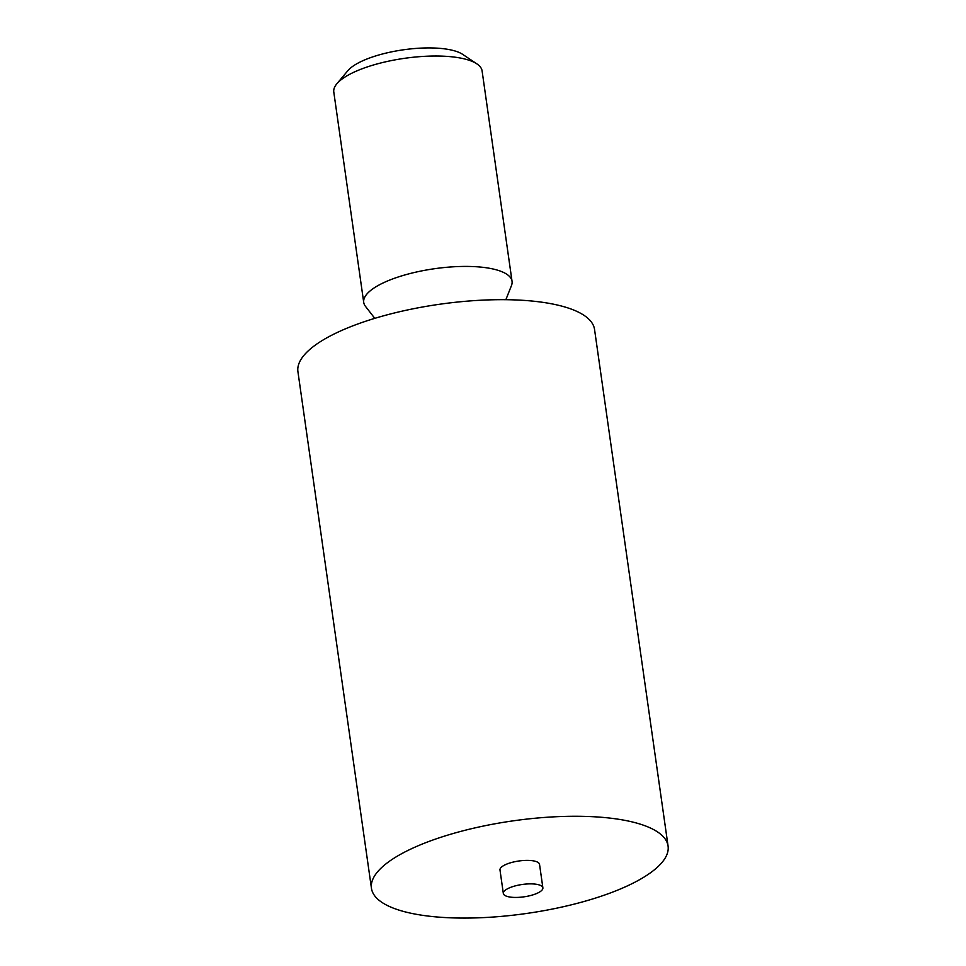 <?xml version="1.0" encoding="UTF-8"?>
<svg xmlns="http://www.w3.org/2000/svg" width="966" height="966" viewBox="0 0 966 966"><rect width="100%" height="100%" fill="white"/><g stroke="black" fill="none" stroke-linecap="round" stroke-linejoin="round"><path stroke-width="1.45" d="M371.451 888.285L297.926 371.681A149.802 46.791 -8.1 0 1 439.651 304.254A149.802 46.791 -8.1 0 1 594.549 329.466L668.074 846.071A149.802 46.791 -8.1 0 1 592.967 898.863A149.802 46.791 -8.1 0 1 371.451 888.285A149.802 46.791 -8.1 0 1 513.163 820.846A149.802 46.791 -8.1 0 1 668.074 846.071M542.88 887.839L539.535 864.365A19.972 6.243 171.9 0 0 518.887 860.996A19.972 6.243 171.9 0 0 499.99 869.992L503.334 893.465A19.972 6.243 171.9 0 0 532.87 894.878A19.972 6.243 171.9 0 0 542.88 887.839A19.972 6.243 171.9 0 0 522.22 884.482A19.972 6.243 171.9 0 0 503.334 893.465M374.784 318.345L365.45 306.319A74.901 23.389 -8.1 0 1 363.723 302.43A74.901 23.389 -8.1 0 1 434.591 268.705A74.901 23.389 -8.1 0 1 512.04 281.311A74.901 23.389 -8.1 0 1 511.473 285.538L505.87 299.689M363.723 302.43L333.789 92.024A74.901 23.389 -8.1 0 1 336.82 83.825A74.901 23.389 -8.1 0 1 404.645 58.31A74.901 23.389 -8.1 0 1 476.89 63.889A74.901 23.389 -8.1 0 1 482.094 70.916L512.04 281.311M336.82 83.825L347.82 70.723A61.426 19.187 -8.1 0 1 403.438 49.797A61.426 19.187 -8.1 0 1 462.678 54.374L476.89 63.889"/></g></svg>
